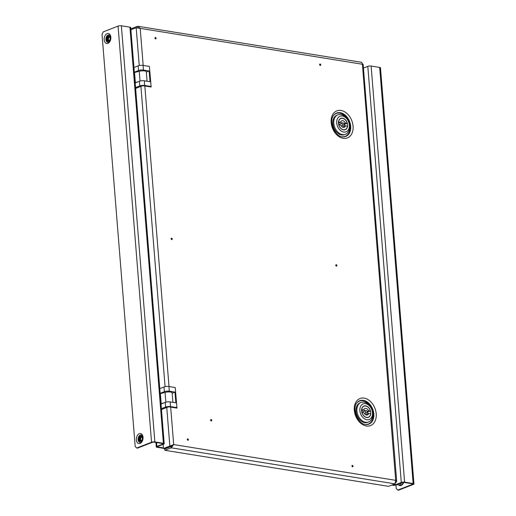 <?xml version="1.0" encoding="UTF-8"?>
<svg xmlns="http://www.w3.org/2000/svg" width="516" height="516" viewBox="0 0 516 516"><rect width="100%" height="100%" fill="white"/><g stroke="black" fill="none" stroke-linecap="round" stroke-linejoin="round"><path stroke-width="0.77" d="M211.296 419.792L211.36 420.579L211.296 419.792M211.134 419.527A0.735 0.529 68.7 0 0 211.25 420.946A0.735 0.529 68.7 0 0 211.134 419.527M187.927 439.135L187.992 439.922L187.927 439.135M187.766 438.877A0.735 0.529 68.7 0 0 187.882 440.29A0.735 0.529 68.7 0 0 187.766 438.877M352.583 465.671L352.647 466.451L352.583 465.671M352.422 465.406A0.735 0.529 68.7 0 0 352.538 466.819A0.735 0.529 68.7 0 0 352.422 465.406M171.783 238.444L171.847 239.224L171.783 238.444M171.622 238.179A0.735 0.529 68.7 0 0 171.731 239.592A0.735 0.529 68.7 0 0 171.622 238.179M336.438 264.972L336.503 265.759L336.438 264.972M336.277 264.708A0.735 0.529 68.7 0 0 336.393 266.127A0.735 0.529 68.7 0 0 336.277 264.708M155.632 37.745L155.697 38.532L155.632 37.745M155.471 37.481A0.735 0.529 68.7 0 0 155.587 38.9A0.735 0.529 68.7 0 0 155.471 37.481M320.288 64.274L320.352 65.061L320.288 64.274M320.126 64.016A0.735 0.529 68.7 0 0 320.243 65.429A0.735 0.529 68.7 0 0 320.126 64.016M356.878 402.944A12.294 8.785 -111.3 0 1 366.728 402.357A12.294 8.785 -111.3 0 1 373.178 414.071A12.294 8.785 -111.3 0 1 365.257 424.429M342.114 136.759A12.294 8.785 68.7 0 0 350.029 126.407A12.294 8.785 68.7 0 0 343.579 114.694A12.294 8.785 68.7 0 0 333.729 115.281M163.159 444.36L163.488 448.52L164.546 448.694L170.906 446.211L173.686 444.566L163.488 448.52M361.039 62.404C361.864 62.081 362.251 62.688 362.206 64.229L136.198 27.729L130.916 29.786M170.673 407.105L173.686 444.566L171.222 447.811L171.112 446.475L173.002 444.837M166.752 407.472L169.854 446.037L170.906 446.211M143.184 65.416L140.21 28.457L138.165 26.31L137.308 26.355L137.217 27.767M138.611 27.961L137.417 27.69L138.449 27.858M137.308 26.355L130.948 28.838L131.019 29.747M395.753 482.441L396.694 481.409L395.682 480.338L362.4 64.177M396.056 482.486L395.708 482.628M173.686 444.566L395.682 480.338L394.946 483.866L388.587 486.349L164.856 450.294L164.746 448.959L171.112 446.475M394.946 483.866L171.222 447.811L164.856 450.294M140.778 441.122A2.438 1.574 99.2 0 1 139.959 439.477A2.438 1.574 99.2 0 1 141.532 436.465M142.351 438.11A2.438 1.574 99.2 0 1 140.371 441.141A2.438 1.574 99.2 0 1 139.172 439.355A2.438 1.574 99.2 0 1 141.152 436.323A2.438 1.574 99.2 0 1 142.351 438.11M109.347 36.41A2.438 1.574 -80.8 0 0 107.773 39.422A2.438 1.574 -80.8 0 0 108.592 41.074M106.986 39.3A2.438 1.574 -80.8 0 0 108.186 41.087A2.438 1.574 -80.8 0 0 110.166 38.055A2.438 1.574 -80.8 0 0 108.96 36.268A2.438 1.574 -80.8 0 0 106.986 39.3M165.552 448.643L164.927 448.546M163.475 448.307L157.077 447.282A2.354 0.639 175.4 0 1 156.264 446.869L155.909 442.457M166.236 448.378L165.604 448.275M163.443 447.927L157.761 447.011L157.715 446.482M121.376 25.8L154.858 441.909L163.404 443.289L129.922 27.174L121.376 25.8A2.354 0.639 -4.6 0 0 118.067 26.116L103.239 31.895L102.039 34.437L135.192 446.534L136.721 448.011L137.508 448.133L152.336 442.347A1.309 0.355 175.4 0 1 154.174 442.173L162.721 443.554A1.309 0.355 175.4 0 1 163.172 443.779A1.309 0.355 175.4 0 1 162.856 444.044L156.838 446.392A2.354 0.639 175.4 0 0 156.264 446.869M136.721 448.011L151.543 442.225A2.354 0.639 175.4 0 1 154.858 441.909M129.922 27.174A2.354 0.639 -4.6 0 1 130.735 27.587L164.217 443.695A2.354 0.639 175.4 0 1 163.643 444.173L157.625 446.521A1.309 0.355 175.4 0 0 157.309 446.785A1.309 0.355 175.4 0 0 157.761 447.011M164.217 443.695A2.354 0.639 175.4 0 0 163.404 443.289M109.037 40.867A2.09 1.348 99.2 0 1 108.276 40.267A2.09 1.348 99.2 0 1 108.218 37.907A2.09 1.348 99.2 0 1 109.695 36.739A2.09 1.348 99.2 0 1 109.708 36.739A2.09 1.348 99.2 0 0 108.231 37.913A2.09 1.348 99.2 0 0 108.276 40.267A2.09 1.348 99.2 0 0 109.031 40.867A2.09 1.348 99.2 0 1 109.031 40.867M109.392 40.564A1.742 1.122 99.2 0 1 109.282 40.558A1.742 1.122 99.2 0 1 108.644 40.055A1.742 1.122 99.2 0 1 108.605 38.087A1.742 1.122 99.2 0 1 109.837 37.113A1.742 1.122 99.2 0 1 109.94 37.139M135.186 82.895L139.417 81.244A3.489 0.948 -4.6 0 1 144.319 80.786L144.693 85.469A3.489 0.948 175.4 0 0 139.791 85.927L135.56 87.578M135.631 88.423L141.823 86.004A1.393 0.381 -4.6 0 1 143.783 85.824L151.149 87.011L149.395 66.416L143.08 65.397L143.454 70.079A3.489 0.948 175.4 0 0 138.552 70.544L138.178 65.861L133.947 67.512M144.693 85.469L151.007 86.482M138.178 65.861A3.489 0.948 -4.6 0 1 143.08 65.397M149.395 66.416L151.149 87.011M134.328 72.195L138.552 70.544M144.319 80.786L150.001 81.702L149.137 70.995L143.454 70.079M149.137 70.995L146.325 72.092M134.354 72.537A2.786 0.755 -4.6 0 1 134.547 72.485L139.243 71.266A4.534 1.232 -4.6 0 1 143.848 70.847A4.534 1.232 -4.6 0 1 146.299 71.73L147.06 81.225M137.753 81.896L135.36 82.515A2.786 0.755 175.4 0 0 135.16 82.573M145.783 81.018A4.534 1.232 175.4 0 0 145.28 80.941M161.024 404.009L165.249 402.357A3.489 0.948 -4.6 0 1 170.151 401.9L170.532 406.582A3.489 0.948 175.4 0 0 165.63 407.04L161.398 408.691M161.469 409.536L167.661 407.118A1.393 0.381 -4.6 0 1 169.622 406.937L176.988 408.124L175.227 387.529L168.913 386.51L169.293 391.192A3.489 0.948 175.4 0 0 164.391 391.657L164.011 386.974L159.786 388.625M170.532 406.582L176.84 407.595M164.011 386.974A3.489 0.948 -4.6 0 1 168.913 386.51M175.227 387.529L176.988 408.124M160.16 393.308L164.391 391.657M170.151 401.9L175.833 402.815L174.976 392.108L169.293 391.192M174.976 392.108L172.163 393.205M160.186 393.65A2.786 0.755 -4.6 0 1 160.386 393.598L165.075 392.379A4.534 1.232 -4.6 0 1 169.687 391.96A4.534 1.232 -4.6 0 1 172.131 392.844L172.899 402.338M163.591 403.009L161.192 403.628A2.786 0.755 175.4 0 0 160.998 403.686M171.622 402.132A4.534 1.232 175.4 0 0 171.119 402.054M343.121 125.201A1.219 0.871 68.7 0 0 343.475 125.162A1.219 0.871 68.7 0 0 343.914 123.943A1.219 0.871 68.7 0 0 342.934 122.86A1.219 0.871 68.7 0 0 342.585 122.892A1.219 0.871 68.7 0 0 342.147 124.117A1.219 0.871 68.7 0 0 343.121 125.201M338.677 124.711L338.793 124.666A5.928 4.238 68.7 0 0 343.488 129.716A5.928 4.238 68.7 0 0 345.185 129.548A5.928 4.238 68.7 0 0 347.481 126.065L345.546 125.756L342.637 126.891A3.489 2.49 68.7 0 1 342.566 127.129M338.793 124.666L340.728 124.975A3.489 2.49 68.7 0 0 343.301 127.375A3.489 2.49 68.7 0 0 344.295 127.278A3.489 2.49 68.7 0 0 345.546 125.756M342.56 118.177A6.102 4.36 68.7 0 0 340.812 118.345A6.102 4.36 68.7 0 0 338.612 124.459A6.102 4.36 68.7 0 0 343.501 129.884A6.102 4.36 68.7 0 0 345.249 129.709A6.102 4.36 68.7 0 0 347.449 123.601A6.102 4.36 68.7 0 0 342.56 118.177M343.675 132.057A8.366 5.979 68.7 0 0 349.345 125.046A8.366 5.979 68.7 0 0 342.385 116.003A8.366 5.979 68.7 0 0 336.716 123.008A8.366 5.979 68.7 0 0 343.675 132.057M340.857 114.526A10.462 7.476 -111.3 0 1 349.242 123.821A10.462 7.476 -111.3 0 1 345.468 134.302A10.462 7.476 -111.3 0 1 342.476 134.592A10.462 7.476 -111.3 0 1 334.091 125.298A10.462 7.476 -111.3 0 1 337.864 114.816A10.462 7.476 -111.3 0 1 340.857 114.526M337.864 114.816L336.954 115.171A10.462 7.476 68.7 0 0 333.181 125.652A10.462 7.476 68.7 0 0 341.566 134.947A10.462 7.476 68.7 0 0 344.559 134.657L345.468 134.302M344.475 124.479A6.102 4.36 -111.3 0 1 344.733 126.072M343.824 123.666L345.333 123.079L347.268 123.389L343.946 124.459M341.85 123.176A3.489 2.49 68.7 0 0 340.586 122.066M342.585 122.892L339.676 124.027A1.219 0.871 68.7 0 0 339.205 124.73M347.268 123.389A5.928 4.238 68.7 0 0 340.876 118.506A5.928 4.238 68.7 0 0 338.573 121.989L340.508 122.305A3.489 2.49 68.7 0 1 341.76 120.783A3.489 2.49 68.7 0 1 345.333 123.079M338.412 123.118L340.508 122.305M366.27 412.865A1.219 0.871 68.7 0 0 366.618 412.832A1.219 0.871 68.7 0 0 367.057 411.607A1.219 0.871 68.7 0 0 366.083 410.523A1.219 0.871 68.7 0 0 365.728 410.555A1.219 0.871 68.7 0 0 365.289 411.781A1.219 0.871 68.7 0 0 366.27 412.865M361.819 412.374L361.935 412.329A5.928 4.238 68.7 0 0 366.631 417.38A5.928 4.238 68.7 0 0 368.327 417.212A5.928 4.238 68.7 0 0 370.63 413.729L368.695 413.419L365.786 414.554A3.489 2.49 68.7 0 1 365.709 414.793M361.935 412.329L363.87 412.645A3.489 2.49 68.7 0 0 366.444 415.038A3.489 2.49 68.7 0 0 367.444 414.941A3.489 2.49 68.7 0 0 368.695 413.419M365.702 405.84A6.102 4.36 68.7 0 0 363.954 406.008A6.102 4.36 68.7 0 0 361.755 412.123A6.102 4.36 68.7 0 0 366.644 417.547A6.102 4.36 68.7 0 0 368.392 417.38A6.102 4.36 68.7 0 0 370.591 411.265A6.102 4.36 68.7 0 0 365.702 405.84M366.818 419.721A8.366 5.979 68.7 0 0 372.488 412.71A8.366 5.979 68.7 0 0 365.528 403.667A8.366 5.979 68.7 0 0 359.865 410.678A8.366 5.979 68.7 0 0 366.818 419.721M364.006 402.19A10.462 7.476 -111.3 0 1 372.384 411.491A10.462 7.476 -111.3 0 1 368.611 421.965A10.462 7.476 -111.3 0 1 365.618 422.262A10.462 7.476 -111.3 0 1 357.233 412.961A10.462 7.476 -111.3 0 1 361.007 402.48A10.462 7.476 -111.3 0 1 364.006 402.19M361.007 402.48L360.097 402.835A10.462 7.476 68.7 0 0 356.324 413.316A10.462 7.476 68.7 0 0 364.709 422.617A10.462 7.476 68.7 0 0 367.702 422.32L368.611 421.965M367.624 412.142A6.102 4.36 -111.3 0 1 367.882 413.735M366.966 411.329L368.476 410.742L370.411 411.052L367.089 412.123M364.999 410.846A3.489 2.49 68.7 0 0 363.735 409.73M365.728 410.555L362.825 411.691A1.219 0.871 68.7 0 0 362.348 412.4M370.411 411.052A5.928 4.238 68.7 0 0 364.019 406.169A5.928 4.238 68.7 0 0 361.722 409.652L363.657 409.968A3.489 2.49 68.7 0 1 364.909 408.446A3.489 2.49 68.7 0 1 368.476 410.742M361.561 410.781L363.657 409.968M140.3 438.316A2.09 1.348 99.2 0 1 141.887 436.794A2.09 1.348 99.2 0 0 141.881 436.794A2.09 1.348 99.2 0 0 140.287 438.316A2.09 1.348 99.2 0 0 141.216 440.922A2.09 1.348 99.2 0 1 141.216 440.922A2.09 1.348 99.2 0 1 140.3 438.316M141.578 440.619A1.742 1.122 99.2 0 1 141.468 440.612A1.742 1.122 99.2 0 1 140.694 438.439A1.742 1.122 99.2 0 1 142.023 437.168A1.742 1.122 99.2 0 1 142.132 437.194M412.561 483.815L412.6 484.285A1.309 0.355 175.4 0 0 412.923 484.021A1.309 0.355 175.4 0 0 412.465 483.795L403.925 482.421A1.309 0.355 175.4 0 0 402.08 482.595L396.062 484.943A2.354 0.639 175.4 0 1 392.747 485.253L391.786 485.098M393.392 484.472L393.431 484.988L392.463 484.834M412.6 484.285L397.778 490.071L396.249 488.6L395.959 484.976M379.673 67.422L371.127 66.042L404.602 482.15L413.148 483.531L379.673 67.422A2.354 0.639 -4.6 0 1 380.486 67.828L413.961 483.937A2.354 0.639 175.4 0 1 413.393 484.414L398.565 490.2L397.778 490.071M371.127 66.042A2.354 0.639 -4.6 0 0 367.811 66.358L363.438 68.06M393.431 484.988A1.309 0.355 175.4 0 0 395.275 484.814L401.293 482.466A2.354 0.639 175.4 0 1 404.602 482.15M413.961 483.937A2.354 0.639 175.4 0 0 413.148 483.531M400.39 483.144L397.772 484.169M365.373 424.442A12.552 8.966 68.7 0 0 365.502 424.462A12.552 8.966 68.7 0 0 373.836 413.922A12.552 8.966 68.7 0 0 363.399 400.352A12.552 8.966 68.7 0 0 357.027 402.751C351.59 408.066 357.698 424.042 365.354 424.442L365.502 424.462M364.148 398.12A14.519 10.372 -111.3 0 1 376.216 413.813A14.519 10.372 -111.3 0 1 366.386 425.977A14.519 10.372 -111.3 0 1 354.311 410.285A14.519 10.372 -111.3 0 1 364.148 398.12M342.353 136.798L342.211 136.779C334.555 136.379 328.44 120.396 333.884 115.087A12.552 8.966 -111.3 0 1 340.257 112.688A12.552 8.966 -111.3 0 1 350.693 126.259A12.552 8.966 -111.3 0 1 342.353 136.798A12.552 8.966 -111.3 0 1 342.224 136.779M340.999 110.456A14.519 10.372 68.7 0 0 331.169 122.621A14.519 10.372 68.7 0 0 343.243 138.314A14.519 10.372 68.7 0 0 353.073 126.149A14.519 10.372 68.7 0 0 340.999 110.456M144.835 85.991L169.016 386.529M140.913 86.359L165.075 386.671M136.198 27.729L139.243 65.551M142.306 436.02A3.38 2.18 -80.8 0 0 140.5 435.485A3.38 2.18 -80.8 0 0 138.559 439.593A3.38 2.18 -80.8 0 0 141.023 441.973A3.38 2.18 -80.8 0 0 141.378 441.793M140.378 442.386L140.649 442.315C144.544 438.465 142.068 435.562 141.545 435.143A3.722 2.399 -80.8 0 0 140.262 435.123A3.722 2.399 -80.8 0 0 138.107 439.303A3.722 2.399 -80.8 0 0 140.378 442.386A3.722 2.399 -80.8 0 0 140.565 442.354M140.1 443.444A5.089 3.283 -80.8 0 0 143.029 437.265A5.089 3.283 -80.8 0 0 139.314 433.679A5.089 3.283 -80.8 0 0 136.392 439.858A5.089 3.283 -80.8 0 0 140.1 443.444M109.192 41.738A3.38 2.18 99.2 0 1 108.837 41.919A3.38 2.18 99.2 0 1 106.367 39.538A3.38 2.18 99.2 0 1 108.315 35.43A3.38 2.18 99.2 0 1 110.121 35.965M108.076 35.069A3.722 2.399 99.2 0 1 109.353 35.088C110.166 35.514 110.527 36.791 110.443 38.926C110.095 40.59 109.431 41.699 108.457 42.26L108.186 42.331A3.722 2.399 99.2 0 1 105.922 39.248A3.722 2.399 99.2 0 1 108.076 35.069M107.915 43.389A5.089 3.283 99.2 0 1 104.206 39.803A5.089 3.283 99.2 0 1 107.128 33.624A5.089 3.283 99.2 0 1 110.837 37.21A5.089 3.283 99.2 0 1 107.915 43.389M170.551 446.346L170.583 446.682M118.067 26.116L151.543 442.225M156.529 442.554L156.838 446.392M162.817 443.573L162.856 444.044M172.357 445.676L172.318 445.166M139.791 85.927L139.417 81.244M135.36 82.515L134.547 72.485M140.03 81.051L139.243 71.266M165.63 407.04L165.249 402.357M161.192 403.628L160.386 393.598M165.862 402.164L165.075 392.379M399.623 485.24A4.747 3.064 -80.8 0 0 400.926 485.15A4.747 3.064 -80.8 0 0 403.241 482.383M399.113 485.324A5.089 3.283 -80.8 0 0 401.158 485.511A5.089 3.283 -80.8 0 0 403.699 482.396M395.275 484.814L395.179 483.666M367.811 66.358L401.293 482.466M397.301 484.46A4.689 3.025 -80.8 0 0 401.493 482.821M138.165 26.31L361.497 62.294M362.922 64.145L361.748 64.068M363.122 64.126L396.694 481.409M341.302 126.014L343.475 125.162M344.217 129.929L345.185 129.548M339.909 118.88L340.876 118.506M364.444 413.677L366.618 412.832M367.366 417.592L368.327 417.212M363.058 406.55L364.019 406.169M402.261 482.531L397.191 484.498"/></g></svg>
